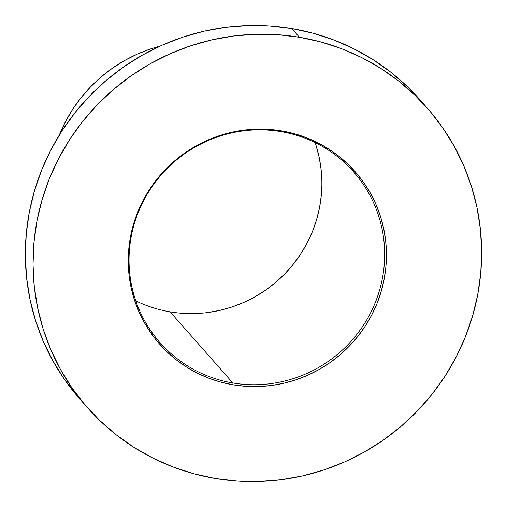 <?xml version="1.0" encoding="UTF-8"?>
<svg xmlns="http://www.w3.org/2000/svg" width="507" height="507" viewBox="0 0 507 507"><rect width="100%" height="100%" fill="white"/><g stroke="black" fill="none" stroke-linecap="round" stroke-linejoin="round"><path stroke-width="0.76" d="M135.781 300.841A129.057 126.192 138.6 0 0 170.086 311.83L232.865 382.981A129.057 126.192 -41.4 0 1 160.073 342.681A129.057 126.192 -41.4 0 1 146.174 196.013A129.057 126.192 -41.4 0 1 280.821 131.598A129.057 126.192 138.6 0 0 131.307 236.18A129.057 126.192 138.6 0 0 232.865 382.981L233.125 384.819A130.362 127.466 -41.4 0 1 130.533 236.528A130.362 127.466 -41.4 0 1 281.562 130.888L280.821 131.598L281.562 130.888A130.362 127.466 -41.4 0 1 384.154 279.18A130.362 127.466 -41.4 0 1 233.125 384.819L232.865 382.981A129.057 126.192 138.6 0 0 382.386 278.406A129.057 126.192 138.6 0 0 280.821 131.598A129.057 126.192 -41.4 0 1 353.613 171.898A129.057 126.192 -41.4 0 1 367.518 318.567A129.057 126.192 -41.4 0 1 232.865 382.981L170.086 311.83A129.057 126.192 138.6 0 0 315.126 142.594M160.047 46.124A146.656 143.399 138.6 0 0 59.37 134.963L65.454 121.718L72.685 109.316L81.088 97.648L90.582 86.836L101.07 76.982L112.453 68.179L124.621 60.504L137.46 54.046L150.839 48.862L160.047 46.124M427.179 107.991L419.498 99.283A226.502 221.47 138.6 0 0 291.74 28.55L299.422 37.258A226.502 221.47 -41.4 0 1 427.179 107.991A226.502 221.47 -41.4 0 1 451.579 365.395A226.502 221.47 -41.4 0 1 215.26 478.45L237.061 481.023L259.052 481.441L281.03 479.711L302.78 475.839L324.093 469.875L344.76 461.864L364.59 451.889L383.387 440.044L400.967 426.444L417.16 411.221L431.818 394.522L444.797 376.511L455.97 357.353L465.23 337.237L472.486 316.355L477.676 294.909L480.737 273.108L481.65 251.161L480.402 229.278L477.005 207.674L471.497 186.544L463.918 166.106L454.354 146.555L442.896 128.068L429.651 110.837L414.739 95.018L398.318 80.771L380.535 68.23L361.573 57.513L341.598 48.723L320.817 41.948L299.422 37.258L291.74 28.55A226.502 221.47 138.6 0 0 55.421 141.605A226.502 221.47 138.6 0 0 79.821 399.009L87.502 407.717A226.502 221.47 -41.4 0 1 63.102 150.313A226.502 221.47 -41.4 0 1 299.422 37.258L277.627 34.685L255.629 34.267L233.651 35.997L211.901 39.869L190.588 45.839L169.921 53.85L150.091 63.819L131.3 75.663L113.72 89.264L97.521 104.486L82.863 121.186L69.884 139.197L58.711 158.355L49.452 178.477L42.195 199.352L37.011 220.798L33.944 242.6L33.031 264.546L34.28 286.43L37.676 308.041L43.19 329.163L50.763 349.602L60.327 369.153L71.785 387.64L85.037 404.871L99.942 420.69L116.363 434.936L134.146 447.478L153.114 458.195L173.083 466.985L193.864 473.76L215.26 478.45A226.502 221.47 -41.4 0 1 87.502 407.717M233.125 384.819L220.811 382.113L208.846 378.216L197.356 373.158L186.437 366.992L176.208 359.774L166.752 351.573L158.171 342.466L150.547 332.548L143.95 321.913L138.449 310.658L134.089 298.896L130.914 286.734L128.962 274.3L128.246 261.707L128.772 249.076L130.533 236.528L133.518 224.183L137.695 212.167L143.025 200.588L149.451 189.561L156.923 179.193L165.358 169.585L174.681 160.827L184.802 153L195.62 146.181L207.027 140.439L218.923 135.832L231.192 132.397L243.709 130.166L256.358 129.171L269.014 129.412L281.562 130.888L293.876 133.595L305.835 137.492L317.331 142.549L328.244 148.716L338.48 155.934L347.929 164.135L356.51 173.242L364.134 183.16L370.731 193.794L376.238 205.05L380.592 216.812L383.767 228.974L385.719 241.408L386.442 254.001L385.916 266.631L384.154 279.18L381.169 291.525L376.993 303.541L371.663 315.12L365.23 326.147L357.758 336.515L349.323 346.123L340.001 354.887L329.886 362.708L319.068 369.527L307.654 375.269L295.758 379.876L283.495 383.311L270.979 385.542L258.329 386.537L245.667 386.296L233.125 384.819M79.922 399.129L64.104 378.932L52.646 360.445L43.082 340.894L35.503 320.456L29.995 299.326L26.598 277.722L25.35 255.839L26.263 233.892L29.324 212.091L34.514 190.645L41.77 169.763L51.03 149.647L62.203 130.489L75.182 112.478L89.84 95.779L106.033 80.556L123.613 66.956L142.41 55.111L162.24 45.136L182.907 37.125L204.22 31.161L225.97 27.289L247.948 25.559L269.939 25.977L291.74 28.55L313.136 33.24L333.917 40.015L353.886 48.805L372.854 59.522L390.637 72.064L407.058 86.31L419.593 99.391M207.559 312.546L219.949 310.347L232.098 306.944L243.873 302.381L255.167 296.696L265.877 289.947L275.897 282.203L285.124 273.527L293.477 264.014L300.873 253.747L307.236 242.834L312.515 231.369L316.647 219.474L319.606 207.255L321.349 194.834M321.159 169.858L319.22 157.544L316.083 145.509"/></g></svg>
